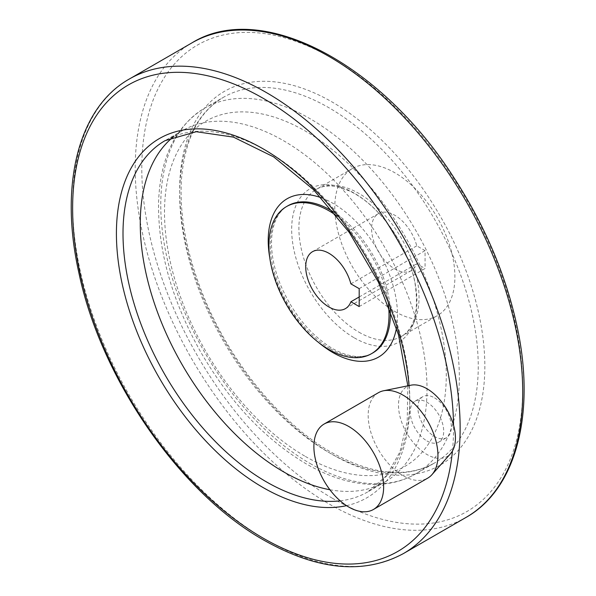 <?xml version="1.0" encoding="UTF-8"?>
<svg xmlns="http://www.w3.org/2000/svg" width="596" height="596" viewBox="0 0 596 596"><rect width="100%" height="100%" fill="white"/><g stroke="black" fill="none" stroke-linecap="round" stroke-linejoin="round"><path stroke-width="0.45" stroke-dasharray="2.98 2.23" d="M359.187 306.56L425.067 268.528L425.067 250.625L416.76 245.835A32.884 18.983 -120 0 0 378.4 213.651A32.884 18.983 -120 0 0 378.4 251.616A32.884 18.983 -120 0 0 411.277 270.599A32.884 18.983 -120 0 0 416.76 263.73L425.067 268.528M359.187 288.658L425.067 250.625M359.187 296.972L416.76 263.73M394.843 311.477A84.945 49.043 -120 0 0 437.308 315.686A84.945 49.043 -120 0 0 437.315 217.607A84.945 49.043 -120 0 0 352.37 168.564A84.945 49.043 -120 0 0 339.348 236.627A84.945 49.043 -120 0 0 394.843 311.477M388.473 305.13A84.945 49.043 -120 0 0 337.09 216.132M434.596 397.882A23.676 13.671 60 0 1 450.062 418.742A23.676 13.671 60 0 1 446.434 437.717A23.676 13.671 60 0 1 434.596 436.54A23.676 13.671 60 0 1 419.13 415.68A23.676 13.671 60 0 1 422.758 396.712A23.676 13.671 60 0 1 434.596 397.882M329.893 489.741A202.767 117.069 -120 0 0 385.023 481.926A202.767 117.069 -120 0 0 385.023 247.794A202.767 117.069 -120 0 0 182.257 130.725A202.767 117.069 -120 0 0 173.905 136.417M426.967 440.951A23.676 13.671 -120 0 0 438.798 442.12A23.676 13.671 -120 0 0 438.798 414.786A23.676 13.671 -120 0 0 415.129 401.115A23.676 13.671 -120 0 0 411.501 420.091A23.676 13.671 -120 0 0 426.967 440.951M411.009 385.18A40.26 23.244 -120 0 0 399.745 415.539A40.26 23.244 -120 0 0 426.967 454.495A40.26 23.244 -120 0 0 450.546 453.653M378.393 392.712A49.319 28.474 -120 0 0 370.831 432.234A49.319 28.474 -120 0 0 403.052 475.697A49.319 28.474 -120 0 0 427.712 478.134M350.888 283.867L416.76 245.835M358.963 332.195A84.945 49.043 -120 0 0 401.436 336.397A84.945 49.043 -120 0 0 401.436 238.318A84.945 49.043 -120 0 0 316.491 189.275A84.945 49.043 -120 0 0 303.468 257.345A84.945 49.043 -120 0 0 358.963 332.195M354.307 337.858A88.588 51.152 -120 0 0 408.558 260.683A88.588 51.152 -120 0 0 300.056 198.036A88.588 51.152 -120 0 0 354.307 337.858M305.398 456.447A199.243 115.035 -120 0 0 427.407 282.869A199.243 115.035 -120 0 0 183.382 141.982A199.243 115.035 -120 0 0 305.398 456.447M310.047 463.457A211.126 121.889 -120 0 0 415.613 473.917A211.126 121.889 -120 0 0 415.613 230.13A211.126 121.889 -120 0 0 204.488 108.241A211.126 121.889 -120 0 0 172.125 277.416A211.126 121.889 -120 0 0 310.047 463.457M328.962 452.543A211.126 121.889 -120 0 0 434.521 462.995A211.126 121.889 -120 0 0 434.529 219.209A211.126 121.889 -120 0 0 223.403 97.319A211.126 121.889 -120 0 0 191.04 266.494A211.126 121.889 -120 0 0 328.962 452.543M332.255 454.443A215.782 124.579 -120 0 0 464.396 266.457A215.782 124.579 -120 0 0 200.122 113.873A215.782 124.579 -120 0 0 332.255 454.443M332.255 498.182A269.347 155.511 -120 0 0 497.198 263.521A269.347 155.511 -120 0 0 167.312 73.062A269.347 155.511 -120 0 0 332.255 498.182M191.964 42.86A274.011 158.201 -120 0 0 149.961 262.426A274.011 158.201 -120 0 0 328.962 503.888A274.011 158.201 -120 0 0 465.968 517.455M129.377 78.992A274.011 158.201 -120 0 0 87.374 298.559A274.011 158.201 -120 0 0 266.382 540.021A274.011 158.201 -120 0 0 403.388 553.587M452.461 450.963A269.347 155.511 -120 0 0 453.526 425.134M346.514 505.654A207.423 119.759 -120 0 0 409.027 385.582M340.182 500.841A202.767 117.069 -120 0 0 367.762 491.894A202.767 117.069 -120 0 0 367.762 257.755A202.767 117.069 -120 0 0 165.003 140.686L182.257 130.725M396.474 327.904A91.419 52.783 -120 0 0 321.371 197.82M269.794 257.897A91.419 52.783 -120 0 0 318.659 342.536M330.318 348.735A84.945 49.043 -120 0 0 372.791 352.936C362.256 358.956 348.802 357.481 332.434 348.518C310.166 334.885 292.83 313.608 280.433 284.687C273.467 267.179 270.584 251.117 271.776 236.493C273.393 221.287 278.757 211.059 287.846 205.814A84.945 49.043 -120 0 0 274.83 273.877A84.945 49.043 -120 0 0 330.318 348.735M390.276 309.801A84.945 49.043 -120 0 0 333.946 212.243M352.37 168.564L316.491 189.275C321.52 186.295 327.8 185.349 335.332 186.436L349.308 190.862C362.301 196.971 374.66 207.341 386.402 221.973C400.929 240.71 410.413 260.795 414.853 282.228C419.152 310.576 414.674 328.634 401.436 336.397L437.308 315.686M415.613 473.917C404.587 480.234 392.362 483.721 378.929 484.377C355.745 485.278 331.488 478.439 306.165 463.844C264.445 438.976 229.02 401.227 199.906 350.612C171.335 298.998 157.575 249.113 158.618 200.956C160.495 156.964 175.783 126.054 204.488 108.241L223.403 97.319C198.766 111.936 184.79 139.233 181.475 179.217C179.225 215.551 186.727 254.917 203.981 297.3C230.637 362.778 280.723 423.629 331.294 452.312C372.105 474.96 406.517 478.528 434.521 462.995L415.613 473.917M385.023 481.926L367.762 491.894L386.543 475.675L399.953 451.872L407.217 421.439L407.82 385.835M438.798 442.12L446.434 437.717M415.129 401.115L422.758 396.712M378.4 213.651L312.52 251.683M411.277 270.599L345.404 308.631"/><path stroke-width="0.89" d="M359.187 306.56L359.187 288.658L350.888 283.867A32.884 18.983 60 0 0 312.52 251.683A32.884 18.983 60 0 0 312.52 289.649A32.884 18.983 60 0 0 345.404 308.631A32.884 18.983 60 0 0 350.888 301.762L359.187 306.56M350.888 301.762L359.187 296.972M337.09 216.132A84.945 49.043 -120 0 0 286.49 206.596A84.945 49.043 -120 0 0 273.475 274.659A84.945 49.043 -120 0 0 328.962 349.517A84.945 49.043 -120 0 0 371.435 353.719A84.945 49.043 -120 0 0 388.473 305.13M173.905 136.417A202.767 117.069 -120 0 0 153.664 301.174A202.767 117.069 -120 0 0 283.636 471.883A202.767 117.069 -120 0 0 329.893 489.741M373.424 509.483L427.712 478.134A49.319 28.474 -120 0 0 431.944 474.662L450.546 453.653A40.26 23.244 -120 0 0 447.097 409.996A40.26 23.244 -120 0 0 411.009 385.18L383.511 390.782A49.319 28.474 -120 0 0 378.393 392.712L324.105 424.054A49.319 28.474 -120 0 0 316.543 463.576A49.319 28.474 -120 0 0 348.764 507.04A49.319 28.474 -120 0 0 373.424 509.483A49.319 28.474 -120 0 0 373.424 452.528A49.319 28.474 -120 0 0 324.105 424.054M431.944 474.662A49.319 28.474 -120 0 0 427.719 421.186A49.319 28.474 -120 0 0 383.511 390.782M465.968 517.455A274.011 158.201 -120 0 0 465.968 201.061A274.011 158.201 -120 0 0 191.964 42.86C261.488 -0.209 381.343 63.437 454.338 178.36C484.652 225.236 505.401 273.862 516.59 324.231C536.206 411.829 516.881 488.929 465.968 517.455L403.388 553.587A274.011 158.201 -120 0 0 403.388 237.193A274.011 158.201 -120 0 0 129.377 78.992L191.964 42.86M453.526 425.134A269.347 155.511 -120 0 0 261.353 97.275A269.347 155.511 -120 0 0 72.63 209.233A269.347 155.511 -120 0 0 263.089 538.113A269.347 155.511 -120 0 0 452.461 450.963M409.027 385.582A207.423 119.759 -120 0 0 253.345 143.576A207.423 119.759 -120 0 0 116.496 239.19A207.423 119.759 -120 0 0 263.089 487.55A207.423 119.759 -120 0 0 346.514 505.654M407.82 385.835L398.508 334.788L378.482 282.251L349.323 232.5L313.407 189.55L273.676 156.89L233.468 137.132L196.24 131.716L165.003 140.686A202.767 117.069 -120 0 0 133.921 303.17A202.767 117.069 -120 0 0 266.382 481.851A202.767 117.069 -120 0 0 340.182 500.841M318.659 342.536A91.419 52.783 -120 0 0 332.859 352.556A91.419 52.783 -120 0 0 396.474 327.904M321.371 197.82A91.419 52.783 -120 0 0 269.794 257.897M371.435 353.719L372.791 352.936A84.945 49.043 -120 0 0 390.276 309.801M333.946 212.243A84.945 49.043 -120 0 0 287.846 205.814L286.49 206.596M403.388 553.587C363.88 574.805 317.437 570.357 264.05 540.252C179.962 493.175 100.635 378.259 78.754 272.216C59.138 184.618 78.463 107.518 129.377 78.992"/></g></svg>
